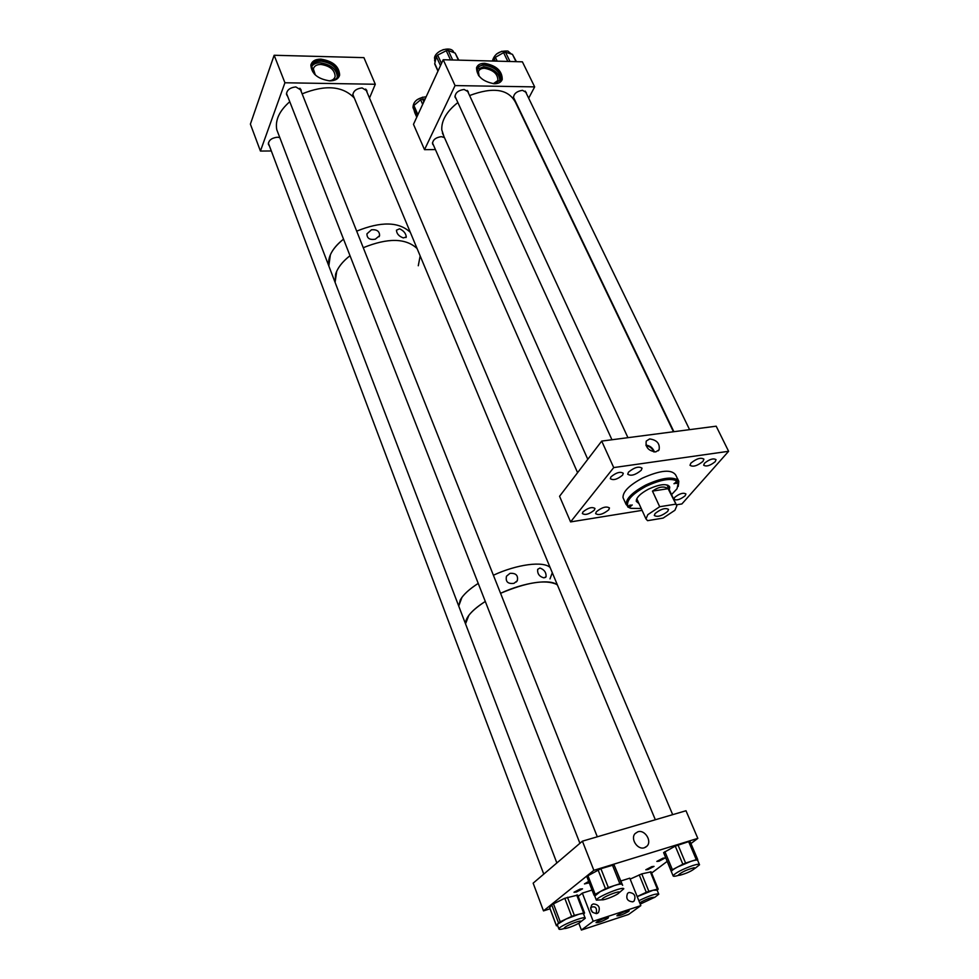 <?xml version="1.0" encoding="UTF-8"?>
<svg xmlns="http://www.w3.org/2000/svg" width="979" height="979" viewBox="0 0 979 979"><rect width="100%" height="100%" fill="white"/><g stroke="black" fill="none" stroke-linecap="round" stroke-linejoin="round"><path stroke-width="1.47" d="M655.746 451.906C648.465 450.891 645.296 447.281 646.25 441.076L649.652 438.935C656.946 439.975 660.091 443.609 659.087 449.814L655.746 451.906M596.321 511.797L595.624 513.62C598.744 515.578 603.125 514.305 608.754 509.814L609.476 507.966C606.344 506.008 601.95 507.281 596.321 511.797M628.494 472.135L627.698 474.203C630.904 476.32 635.408 475.011 641.233 470.287L642.04 468.17C638.822 466.065 634.306 467.387 628.494 472.135M690.893 463.116L689.999 465.294C692.997 467.203 697.329 465.894 702.983 461.366L703.901 459.151C700.891 457.242 696.558 458.564 690.893 463.116M704.476 463.238L703.656 465.209C706.312 466.873 710.154 465.698 715.208 461.672L716.053 459.677C713.385 458.013 709.53 459.2 704.476 463.238M674.641 497.418L673.895 499.18C676.489 500.758 680.246 499.608 685.165 495.753L685.924 493.967C683.318 492.4 679.548 493.551 674.641 497.418M582.97 511.919L582.358 513.547C585.222 515.37 589.223 514.22 594.339 510.12L594.975 508.468C592.087 506.657 588.085 507.807 582.97 511.919M610.982 476.834L610.296 478.658C613.233 480.603 617.333 479.429 622.595 475.145L623.293 473.285C620.356 471.34 616.244 472.527 610.982 476.834M653.703 451.87C652.369 448.37 649.848 446.326 646.152 445.751M642.077 510.365L570.586 521.917L613.723 467.583L601.706 441.088L716.187 426.195L728.609 451.295L681.898 503.94L676.354 504.834M601.706 441.088L559.56 496.28L570.586 521.917M613.723 467.583L728.609 451.295M654.4 451.943C652.92 448.003 650.093 445.714 645.92 445.078M677.04 478.425L677.297 481.252C671.313 477.776 660.96 479.441 646.238 486.233C632.287 493.869 626.144 500.489 627.82 506.082L632.25 504.968L628.983 507.355L630.978 508.346L641.208 508.48M677.786 479.991C671.618 476.357 660.886 478.07 645.614 485.107C632.41 492.229 625.911 498.715 626.144 504.552L627.82 506.082M676.942 477.556L675.828 475.231C671.851 469.039 660.703 470.018 642.395 478.131C629.228 485.254 622.766 491.752 623.023 497.638L623.696 499.143M677.358 478.266L678.814 481.338L678.337 482.598L673.956 483.724L677.297 481.252M678.239 486.465L678.814 481.338M636.387 499.779L637.256 499.804M669.293 489.769L669.746 487.163C667.237 483.296 660.201 483.932 648.624 489.072C640.278 493.563 636.166 497.662 636.301 501.358L639.006 503.634M636.277 501.175L638.418 502.362M627.27 505.91L628.983 507.355M627.747 506.963L630.341 508.15M671.557 494.591L677.015 488.79L678.337 482.598M668.694 488.497L669.183 486.098M667.507 485.951L668.045 485.278M655.135 513.498L654.29 515.48C657.374 517.34 661.841 515.994 667.678 511.442L668.559 509.423C665.451 507.575 660.972 508.933 655.135 513.498M659.699 506.73L647.78 514.697L645.993 518.943L647.584 520.669L663.138 518.087L674.91 510.267L676.819 505.849L668.094 488.692C663.982 485.878 658.769 486.685 652.467 491.103L659.699 506.73L675.363 504.209M652.467 491.103L668.094 488.692M371.494 229.784C376.927 229.343 379.632 231.313 379.583 235.67L375.287 239.206C369.707 240.124 366.929 238.338 366.954 233.834L371.494 229.784M399.603 228.792C403.715 230.738 405.942 233.467 406.273 236.967L403.372 237.921C399.004 236.38 396.703 233.81 396.446 230.187L399.603 228.792M330.388 254.736C332.848 249.266 337.229 244.065 343.531 239.133C332.322 248.225 327.414 257.171 328.822 265.958L330.388 254.736M356.674 231.154C381.051 221.254 398.93 221.646 410.311 232.329C398.93 221.646 381.051 221.254 356.674 231.154M336.727 271.244C339.236 265.811 343.666 260.634 350.017 255.703C342.344 261.699 337.522 267.928 335.552 274.389L335.087 282.368L336.727 271.244M363.258 247.711C387.782 237.75 405.722 238.007 417.066 248.507C405.722 238.007 387.782 237.75 363.258 247.711M420.162 255.935L418.278 265.762M330.449 270.216L328.822 265.958L330.449 270.216M336.703 286.566L335.087 282.368L336.703 286.566M509.973 573.364C515.896 572.948 518.344 575.395 517.304 580.718L513.999 583.337C507.868 584.108 505.372 581.746 506.486 576.215L509.973 573.364M539.918 568.028C544.251 569.582 546.306 572.482 546.086 576.729L543.994 577.867C539.38 576.643 537.275 573.804 537.667 569.35L539.918 568.028M461.978 597.325C465.38 592.797 470.801 588.146 478.229 583.398C469.247 589.174 463.275 594.669 460.301 599.907L458.723 606.038L461.978 597.325M493.392 575.236C517.01 564.222 543.504 560.845 550.137 567.526C543.504 560.845 517.01 564.222 493.392 575.236M468.88 615.277C472.331 610.81 477.801 606.209 485.29 601.461C471.927 610.137 465.343 617.59 465.527 623.843L468.88 615.277M500.563 593.298C524.34 582.236 550.896 578.613 557.455 585.075L556.415 584.304C545.23 579.323 526.604 582.321 500.563 593.298M459.849 608.975L458.723 606.038L459.849 608.975M466.616 626.695L465.527 623.843L466.616 626.695M651.879 866.599L645.81 869.768L647.976 869.56L654.033 866.391L651.879 866.599M662.991 858.179L656.823 861.398L658.989 861.214L665.145 857.983L662.991 858.179M580.131 889.067L574 892.236L576.423 892.016L582.529 888.834L580.131 889.067M588.673 881.394L584.439 883.915L589.223 882.813M644.415 847.741C637.598 850.261 630.072 838.697 635.138 833.545L637.867 831.795C644.72 829.323 652.21 840.949 647.033 846.089L644.415 847.741M690.929 843.555L697.819 838.379L685.998 810.747L582.419 841.169L533.163 883.156L543.492 910.886L550.063 908.806M651.622 873.048L666.895 861.593M697.819 838.379L593.849 870.319L582.419 841.169M593.849 870.319L543.492 910.886M619.193 892.713L623.807 888.761C623.109 886.093 596.187 897.254 596.358 900.142L602.354 899.799M622.13 884.551L622.081 884.429C621.445 883.756 618.789 884.159 614.114 885.64L600.335 891.526L594.73 896.103L586.727 876.401L600.898 868.703L614.053 864.824L622.644 885.334L621.506 883.511L619.878 883.768L612.413 865.032M600.898 868.703L608.326 887.525L619.878 883.768M608.326 887.525L605.487 888.736L598.071 869.903M587.865 875.507L595.195 894.304L605.487 888.736M595.195 894.304L594.033 895.173L586.727 876.401M654.608 897.462L658.781 894.219C656.505 893.24 649.86 895.406 638.859 900.704M658.659 893.913L657.129 890.192L653.128 890.241L637.219 896.642M630.17 879.093L641.759 873.892L648.844 891.331L657.386 889.152L658.206 889.14L657.19 890.327M648.844 891.331L646.287 892.297L639.214 874.834M637.182 896.544L646.287 892.297M641.759 873.892L651.121 871.836L658.182 889.079M580.841 921.68L585.234 918.302C586.507 915.12 561.028 925.033 559.046 928.496L558.874 928.863C558.85 929.671 560.71 929.548 564.43 928.508M585.099 917.959L583.631 914.129C583.668 913.383 582.138 913.419 579.005 914.202L565.948 919.097L557.467 924.298L558.483 922.842L551.679 904.718L564.785 898.281L577.61 895.112M567.465 897.29L574.367 915.402L583.619 913.003L584.561 912.991L583.668 914.215M574.367 915.402L571.687 916.405L564.785 898.281M553.404 903.641L560.233 921.777L571.687 916.405M560.233 921.777L558.483 922.842M549.782 907.912L556.464 925.73L557.43 925.02M556.464 925.73L557.687 925.706M549.708 907.717L551.679 904.718M695.139 868.287L699.532 864.775C699.471 863.894 697.207 864.151 692.728 865.546C682.008 869.425 675.461 872.827 673.062 875.752C673.075 876.56 674.972 876.425 678.753 875.324M696.289 859.648L697.684 859.476L697.77 860.517C697.537 859.733 695.261 860.003 690.954 861.349L696.289 859.648L688.653 841.646L690.048 841.499L697.672 859.427M677.982 844.963L685.594 863.062L690.954 861.349L677.627 866.978L682.852 864.224L675.253 846.113L688.653 841.646M685.594 863.062L682.852 864.224M664.9 851.644L672.426 869.719L677.627 866.978C673.674 869.083 671.582 870.612 671.313 871.555L663.627 852.611L675.253 846.113M672.426 869.719L671.129 870.686M671.459 871.91L663.627 852.636M329.788 80.878C317.796 79.03 311.493 73.768 310.857 65.091C311.909 61.163 315.238 59.181 320.879 59.144C332.897 61.077 339.15 66.388 339.64 75.053C338.587 78.846 335.295 80.792 329.788 80.878M339.126 76.521L339.248 76.044C338.771 67.38 332.517 62.081 320.5 60.147C315.74 60.123 312.57 61.616 310.967 64.614M269.482 146.091L268.393 144.329C268.552 140.34 271.538 137.966 277.351 137.219L279.786 137.574M287.716 96.456L286.517 94.559C286.639 90.19 289.747 87.645 295.829 86.923L301.104 90.141L301.177 91.439M354.031 97.386L352.856 95.624C352.942 91.28 356.013 88.71 362.071 87.914L366.856 90.778L366.954 92.05M329.152 80.853C332.517 80.425 334.512 78.969 335.148 76.484C334.769 69.913 330.033 65.899 320.928 64.443C316.67 64.479 314.149 65.985 313.353 68.958L315.348 75.028M330.204 80.878C334.573 80.498 337.168 78.724 338 75.591C337.547 67.686 331.844 62.852 320.892 61.102C315.764 61.139 312.717 62.95 311.763 66.523L314.565 74.282M338 75.591L337.339 77.268C336.886 69.362 331.196 64.541 320.243 62.791C316.156 62.766 313.329 64.002 311.775 66.486M284.926 82.774L260.426 151.06L250.391 124.125L274.144 55.265L363.919 57.639L375.3 84.255L284.926 82.774L274.144 55.265M260.426 151.06L271.318 150.974M369.499 98.047L375.3 84.255M494.309 83.753C482.623 81.612 476.7 76.276 476.54 67.735C477.617 64.785 480.31 63.317 484.617 63.317C496.329 65.532 502.203 70.904 502.239 79.421C501.162 82.273 498.519 83.717 494.309 83.753M501.664 80.633L501.762 80.351C501.737 71.834 495.863 66.462 484.152 64.259L476.638 67.441M433.538 145.32L432.534 143.913C432.657 139.948 435.569 137.537 441.284 136.656L444.417 137.549M456.116 98.72L455.051 97.239C455.113 92.932 458.135 90.337 464.132 89.456L468.231 91.818L468.378 92.883M514.513 99.479L513.498 98.133C513.559 93.874 516.557 91.267 522.505 90.325L526.249 92.442L526.396 93.507M493.33 83.704L497.895 80.486C497.858 74.025 493.404 69.962 484.532 68.297C481.289 68.297 479.245 69.411 478.437 71.638L479.123 76.227M494.419 83.753L500.636 79.825C500.612 72.054 495.252 67.159 484.581 65.152C480.665 65.152 478.205 66.486 477.226 69.179L478.45 75.346M499.89 81.269C499.706 73.535 494.346 68.689 483.797 66.743L477.189 69.301M455.064 85.577L424.519 149.665L413.481 124.333L443.206 59.731L522.394 61.824L534.669 86.886L455.064 85.577L443.206 59.731M424.519 149.665L435.41 149.579M528.672 98.181L534.669 86.886M413.419 108.547L413.016 107.629C413.101 101.632 417.335 98.035 425.743 96.835L426.122 96.848M414.851 112.866L416.76 117.199M417.238 116.158L413.199 106.944L414.753 112.646M413.199 106.944L413.872 105.475L417.911 114.69M422.671 104.349L420.64 99.772L413.872 105.475M425.094 99.075L422.598 99.05L423.834 101.828M420.64 99.772L422.598 99.05M435.019 61.53L434.505 57.761C435.826 49.868 452.114 45.548 453.84 52.597M440.489 65.63L436.353 56.574L434.749 63.525L438.078 70.855M436.353 56.574L437.674 55.105L441.492 63.451M450.524 59.927L446.265 50.712L437.674 55.105M446.265 50.712L448.272 50.48L452.665 59.988M458.429 60.135L455.149 53.086L448.272 50.48M455.149 53.086L458.796 60.147M434.86 64.296L434.749 63.525M492.413 61.041C494.358 53.943 499.523 50.614 507.905 51.055L511.283 53.98M516.019 61.665L512.445 54.322L505.531 52.291L509.998 61.506M512.445 54.322L516.422 61.665M495.264 61.114L494.162 58.813L493.771 61.065M494.162 58.813L495.374 57.345L497.21 61.163M507.832 61.444L503.573 52.633L495.374 57.345M503.573 52.633L505.531 52.291M632.752 901.843C627.38 901.292 625.654 898.465 627.576 893.35L628.995 892.456C634.392 893.032 636.105 895.871 634.135 900.986L632.752 901.843M596.957 913.493C591.512 913.003 589.762 910.14 591.708 904.926L593.25 903.935C598.707 904.449 600.445 907.325 598.463 912.538L596.957 913.493M617.565 915.096L616.892 915.806C619.205 915.989 623.072 914.557 628.506 911.498L629.203 910.776C626.89 910.592 623.011 912.024 617.565 915.096M596.676 921.961L596.04 922.646C598.402 922.854 602.33 921.398 607.812 918.302L608.473 917.604C606.099 917.409 602.171 918.865 596.676 921.961M596.174 913.652C597.288 907.974 595.562 905.844 590.998 907.276L590.594 907.717M590.655 908.806L592.552 912.33M592.038 890.058L582.334 893.117L593.188 921.251L640.829 905.624L628.591 914.459L581.391 930.05L578.785 923.234M620.906 880.965L629.791 878.163L640.829 905.624M593.188 921.251L581.391 930.05M582.334 893.117L578.185 896.385M673.442 431.763L515.529 102.44C508.395 89.016 493.086 86.715 469.602 95.55M457.866 102.538C446.693 111.398 441.333 120.515 441.786 129.889L443.94 136.46M443.389 49.586L439.449 51.459M422.769 97.154L417.127 99.674M501.897 51.238L496.622 53.918M549.99 578.907L552.303 572.727M354.288 98.01C342.674 85.932 325.285 84.549 302.132 93.849M289.772 101.706C279.333 110.86 275.001 120.197 276.788 129.73L278.574 134.392M618.422 893.411L619.389 892.358C620.148 890.449 606.454 895.442 602.795 898.416L601.877 899.432C601.155 901.329 614.714 896.385 618.422 893.411M640.229 904.106L654.657 897.315C651.916 896.984 646.923 898.808 639.703 902.797M694.05 867.737C686.817 869.682 681.604 872.105 678.398 875.006L679.646 875.299C686.879 873.341 692.08 870.906 695.261 868.03L694.05 867.737M580.106 922.377L580.926 921.472C581.673 919.697 568.297 924.592 564.932 927.333L564.137 928.202C563.439 929.964 576.692 925.106 580.106 922.377M675.853 481.974L676.562 483.479M630.06 504.98L630.733 506.473M614.053 864.824L621.506 883.511M657.386 889.152L650.301 871.812M583.619 913.003L576.704 895.002M658.267 450.805L659.087 449.814M630.978 508.346L629.852 508.003M669.318 486.257L669.746 487.163M623.023 497.638L626.144 504.552M667.017 484.923L676.44 505.029M636.778 498.764L645.993 518.943M379.069 236.759L379.583 235.67M405.979 237.579L406.273 236.967M276.788 129.73L556.855 862.952M516.288 582.003L517.304 580.718M545.487 577.451L546.086 576.729M647.033 846.089L645.479 847.3M596.358 900.142L594.657 895.785M558.874 928.863L557.296 924.665M577.659 895.014L584.536 912.917M549.684 907.802L556.427 925.804M699.385 864.433L697.77 860.614M673.062 875.752L671.313 871.555M663.627 852.611L671.129 870.661M334.585 77.928L335.148 76.484M366.856 90.778L366.525 89.995M301.104 90.141L300.749 89.26M339.248 76.044L339.64 75.053M499.963 81.159L500.636 79.825M497.332 81.6L497.895 80.486M468.231 91.818L467.938 91.169M501.762 80.351L502.239 79.421M413.016 107.629L414.007 109.881M416.76 117.211L414.766 112.671M434.566 60.527L435.141 61.799M437.956 71.124L434.762 64.088M597.484 913.272L598.463 912.538M633.254 901.635L634.135 900.986M587.792 459.31L442.386 132.973M611.948 439.755L454.929 96.113M627.943 437.674L467.216 90.386M577.586 472.673L432.449 142.824M689.595 429.659L525.233 91.108M673.882 431.702L513.363 97.08M597.3 836.788L299.904 88.245M579.911 843.298L286.455 93.25M655.343 819.753L352.77 94.363M672.683 814.663L365.681 89.04M543.761 874.112L268.356 143.105"/></g></svg>
